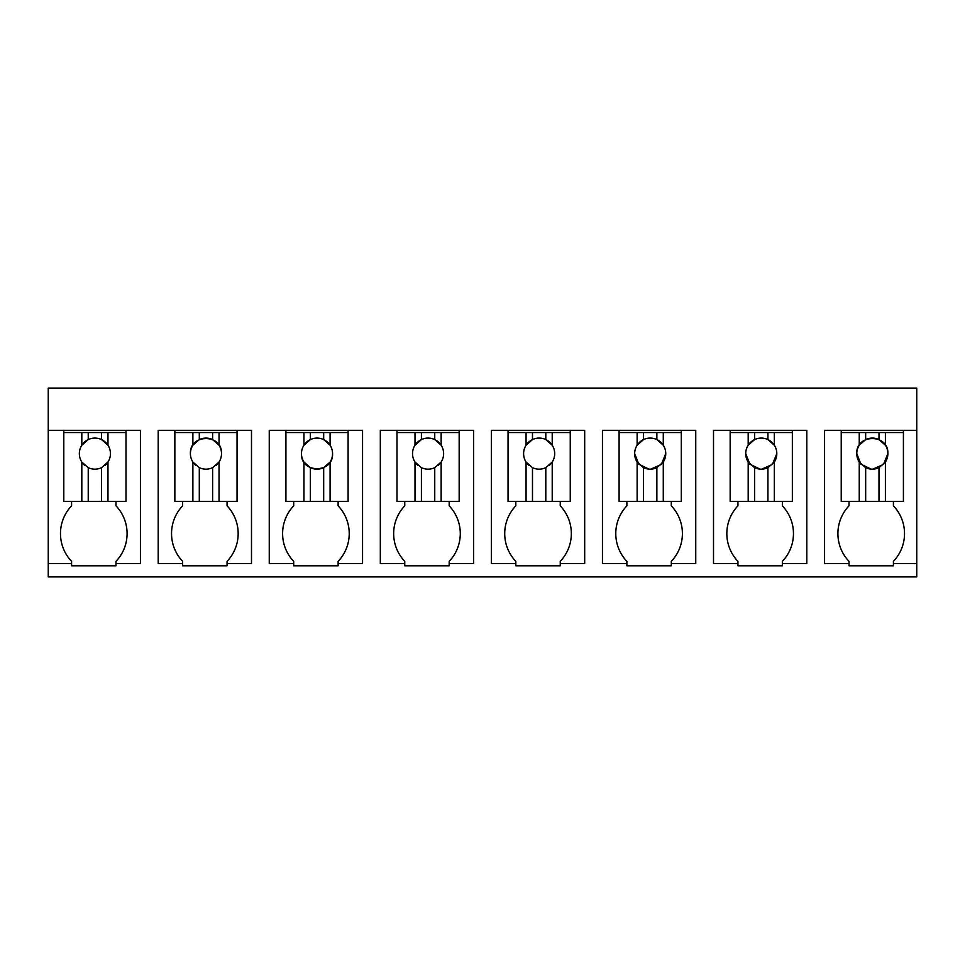 <?xml version="1.0" encoding="UTF-8"?>
<svg xmlns="http://www.w3.org/2000/svg" width="965" height="965" viewBox="0 0 965 965"><rect width="100%" height="100%" fill="white"/><g stroke="black" fill="none" stroke-linecap="round" stroke-linejoin="round"><path stroke-width="1.45" d="M916.75 563.572L893.421 563.572L893.421 565.792L849.007 565.792L849.007 563.572L824.568 563.572L824.568 430.306L916.75 430.306L916.75 576.901L48.25 576.901L48.25 563.572L71.579 563.572L71.579 561.353A40.265 40.265 0 0 1 71.579 505.829L71.579 501.378M916.75 430.306L916.75 388.099L48.25 388.099L48.25 563.572M48.25 430.306L140.432 430.306L140.432 563.572L115.993 563.572L115.993 561.353A40.265 40.265 0 0 0 115.993 505.829L115.993 501.378M71.579 563.572L71.579 565.792L115.993 565.792L115.993 563.572M515.817 563.572L491.39 563.572L491.39 430.306L584.681 430.306L584.681 563.572L560.243 563.572L560.243 565.792L515.817 565.792L515.817 561.353A40.265 40.265 0 0 1 515.817 505.829L515.817 501.378M174.858 430.306L158.2 430.306L158.2 563.572L182.638 563.572L182.638 565.792L227.065 565.792L227.065 563.572L251.491 563.572L251.491 430.306L237.052 430.306L237.052 501.378L174.858 501.378L174.858 430.306L237.052 430.306M285.917 430.306L269.259 430.306L269.259 563.572L293.698 563.572L293.698 565.792L338.124 565.792L338.124 563.572L362.55 563.572L362.55 430.306L348.112 430.306L348.112 501.378L285.917 501.378L285.917 430.306L348.112 430.306M782.362 563.572L782.362 565.792L737.936 565.792L737.936 563.572L713.509 563.572L713.509 430.306L806.8 430.306L806.8 563.572L782.362 563.572L782.362 561.353A40.265 40.265 0 0 0 782.362 505.829L782.362 501.378M671.302 563.572L671.302 565.792L626.876 565.792L626.876 563.572L602.45 563.572L602.45 430.306L695.741 430.306L695.741 563.572L671.302 563.572L671.302 561.353A40.265 40.265 0 0 0 671.302 505.829L671.302 501.378M449.183 563.572L449.183 565.792L404.757 565.792L404.757 563.572L380.319 563.572L380.319 430.306L473.61 430.306L473.61 563.572L449.183 563.572L449.183 561.353A40.265 40.265 0 0 0 449.183 505.829L449.183 501.378M63.799 432.525L81.82 432.525L81.82 445.215A15.549 15.549 0 0 0 81.82 462.042L81.82 501.378L63.799 501.378L63.799 430.306M893.421 563.572L893.421 561.353A40.265 40.265 0 0 0 893.421 505.829L893.421 501.378M849.007 563.572L849.007 561.353A40.265 40.265 0 0 1 849.007 505.829L849.007 501.378M560.243 563.572L560.243 561.353A40.265 40.265 0 0 0 560.243 505.829L560.243 501.378M182.638 563.572L182.638 561.353A40.265 40.265 0 0 1 182.638 505.829L182.638 501.378M227.065 563.572L227.065 561.353A40.265 40.265 0 0 0 227.065 505.829L227.065 501.378M293.698 563.572L293.698 561.353A40.265 40.265 0 0 1 293.698 505.829L293.698 501.378M338.124 563.572L338.124 561.353A40.265 40.265 0 0 0 338.124 505.829L338.124 501.378M737.936 563.572L737.936 561.353A40.265 40.265 0 0 1 737.936 505.829L737.936 501.378M626.876 563.572L626.876 561.353A40.265 40.265 0 0 1 626.876 505.829L626.876 501.378M404.757 563.572L404.757 561.353A40.265 40.265 0 0 1 404.757 505.829L404.757 501.378M903.421 430.306L903.421 501.378L841.227 501.378L841.227 430.306M125.993 430.306L125.993 501.378L81.82 501.378M508.048 432.525L526.07 432.525L526.07 445.215A15.549 15.549 0 0 0 526.07 462.042L526.07 501.378L508.048 501.378L508.048 430.306M570.243 430.306L570.243 501.378L526.07 501.378M730.167 432.525L748.189 432.525L748.189 445.215A15.549 15.549 0 0 0 748.189 462.042L748.189 501.378L730.167 501.378L730.167 430.306M792.361 430.306L792.361 501.378L748.189 501.378M619.108 432.525L637.129 432.525L637.129 445.215A15.549 15.549 0 0 0 637.129 462.042L637.129 501.378L619.108 501.378L619.108 430.306M681.302 430.306L681.302 501.378L637.129 501.378M396.977 432.525L414.998 432.525L414.998 445.215A15.549 15.549 0 0 0 414.998 462.042L414.998 501.378L396.977 501.378L396.977 430.306M459.171 430.306L459.171 501.378L414.998 501.378M81.82 432.525L101.554 432.525L101.554 439.582A15.549 15.549 0 0 0 81.82 445.215L88.237 439.582L88.237 432.525M125.993 432.525L101.554 432.525M107.971 432.525L107.971 445.215L101.554 439.582A15.549 15.549 0 0 1 110.444 453.622A15.549 15.549 0 0 0 107.971 445.215M104.98 465.468A15.549 15.549 0 0 0 110.444 453.622M84.811 465.468A15.549 15.549 0 0 1 81.82 462.042L88.237 467.675C92.664 469.666 97.103 469.666 101.554 467.675L107.971 462.042L107.971 501.378M101.554 467.675A15.549 15.549 0 0 0 101.566 467.675L101.554 501.378M88.237 467.675L88.237 501.378M174.858 432.525L192.879 432.525L192.879 445.215A15.549 15.549 0 0 0 192.879 462.042L192.879 501.378M192.879 432.525L212.626 432.525L212.626 439.582A15.549 15.549 0 0 0 199.297 439.582L192.879 445.215M237.052 432.525L212.626 432.525M219.031 432.525L219.031 445.215L212.626 439.582M216.039 465.468A15.549 15.549 0 0 0 219.031 445.215M195.871 465.468A15.549 15.549 0 0 1 192.879 462.042L199.297 467.675C203.724 469.666 208.163 469.666 212.626 467.675L219.031 462.042L219.031 501.378M212.626 467.675L212.626 501.378M199.297 467.675L199.297 501.378M221.504 453.622C222.457 433.562 189.454 433.562 190.407 453.622M199.297 432.525L199.297 439.582M285.917 432.525L303.939 432.525L303.939 445.215A15.549 15.549 0 0 0 303.939 462.042L303.939 501.378M303.939 432.525L323.685 432.525L323.685 439.582A15.549 15.549 0 0 0 303.939 445.215L310.356 439.582L310.356 432.525M348.112 432.525L323.685 432.525M330.09 432.525L330.09 445.215L323.685 439.582A15.549 15.549 0 0 1 332.563 453.622A15.549 15.549 0 0 0 330.09 445.215M330.09 501.378L330.09 462.042A15.549 15.549 0 0 0 332.563 453.622C333.516 473.682 300.513 473.682 301.466 453.622M330.09 462.042L323.685 467.675L323.685 501.378M303.939 462.042L310.356 467.675C314.783 469.666 319.222 469.666 323.685 467.675M310.356 467.675L310.356 501.378M414.998 432.525L434.745 432.525L434.745 439.582A15.549 15.549 0 0 0 414.998 445.215L421.416 439.582L421.416 432.525M459.171 432.525L434.745 432.525M441.15 432.525L441.15 445.215L434.745 439.582A15.549 15.549 0 0 1 443.623 453.622A15.549 15.549 0 0 0 441.15 445.215M438.158 465.468A15.549 15.549 0 0 0 443.623 453.622M418.002 465.468A15.549 15.549 0 0 1 414.998 462.042L421.416 467.675C425.842 469.666 430.281 469.666 434.745 467.675L441.15 462.042L441.15 501.378M434.745 467.675L434.745 501.378M421.416 467.675L421.416 501.378M526.07 432.525L545.804 432.525L545.804 439.582A15.549 15.549 0 0 0 526.07 445.215L532.475 439.582L532.475 432.525M570.243 432.525L545.804 432.525M552.221 432.525L552.221 445.215L545.804 439.582A15.549 15.549 0 0 1 554.694 453.622A15.549 15.549 0 0 0 552.221 445.215M549.218 465.468A15.549 15.549 0 0 0 554.694 453.622M529.061 465.468A15.549 15.549 0 0 1 526.07 462.042L532.475 467.675C536.902 469.666 541.341 469.666 545.804 467.675L552.221 462.042L552.221 501.378M545.804 467.675L545.804 501.378M532.475 467.675L532.475 501.378M637.129 432.525L656.863 432.525L656.863 439.582A15.549 15.549 0 0 0 637.129 445.215L643.534 439.582L643.534 432.525M681.302 432.525L656.863 432.525M663.281 432.525L663.281 445.215L656.863 439.582A15.549 15.549 0 0 1 665.754 453.622A15.549 15.549 0 0 0 663.281 445.215M663.281 501.378L663.281 462.042A15.549 15.549 0 0 0 665.754 453.622L661.375 464.43L650.712 469.159M663.281 462.042L656.863 467.675L656.863 501.378M637.129 462.042L643.534 467.675C647.961 469.666 652.412 469.666 656.863 467.675M643.534 467.675L643.534 501.378M634.656 453.622L638.782 464.165L648.95 469.123M748.189 432.525L767.923 432.525L767.923 439.582A15.549 15.549 0 0 0 748.189 445.215L754.606 439.582L754.606 432.525M792.361 432.525L767.923 432.525M774.34 432.525L774.34 445.215L767.923 439.582A15.549 15.549 0 0 1 776.813 453.622A15.549 15.549 0 0 0 774.34 445.215M774.34 501.378L774.34 462.042A15.549 15.549 0 0 0 776.813 453.622L772.434 464.43L761.771 469.159M774.34 462.042L767.923 467.675L767.923 501.378M748.189 462.042L754.606 467.675C759.033 469.666 763.472 469.666 767.923 467.675M754.606 467.675L754.606 501.378M745.716 453.622L749.841 464.165L760.01 469.123M841.227 432.525L859.248 432.525L859.248 445.215A15.549 15.549 0 0 0 859.248 462.042L859.248 501.378M859.248 432.525L878.994 432.525L878.994 439.582A15.549 15.549 0 0 0 865.665 439.582L859.248 445.215M903.421 432.525L878.994 432.525M885.4 432.525L885.4 445.215L878.994 439.582M885.4 501.378L885.4 462.042A15.549 15.549 0 0 0 885.4 445.215M885.4 462.042L878.994 467.675L878.994 501.378M859.248 462.042L865.665 467.675C870.092 469.666 874.531 469.666 878.994 467.675M865.665 467.675L865.665 501.378M872.83 469.159L883.494 464.43L887.872 453.622C888.825 433.562 855.822 433.562 856.775 453.622L860.901 464.165L871.069 469.123M865.665 432.525L865.665 439.582"/></g></svg>
